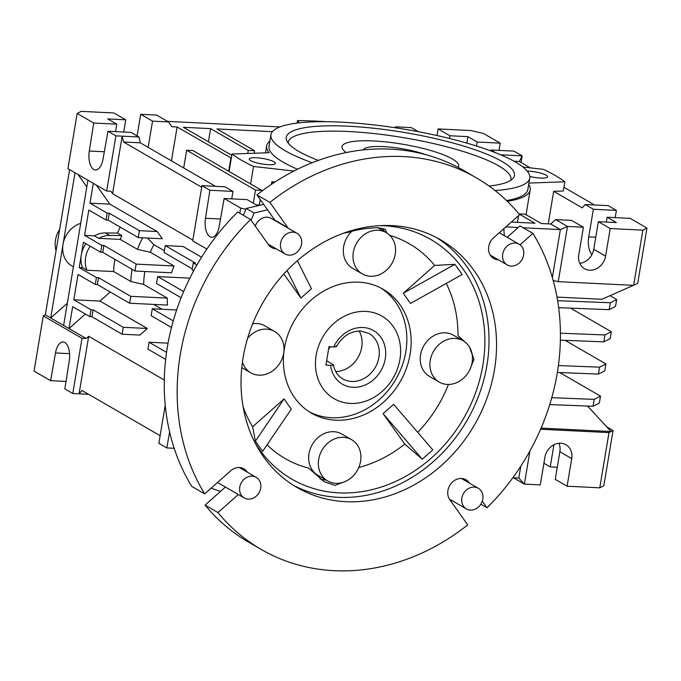 <?xml version="1.0" encoding="UTF-8"?>
<svg xmlns="http://www.w3.org/2000/svg" width="681" height="681" viewBox="0 0 681 681"><rect width="100%" height="100%" fill="white"/><g stroke="black" fill="none" stroke-linecap="round" stroke-linejoin="round"><path stroke-width="1.02" d="M350.332 403.424A47.713 40.724 -59.9 0 1 334.133 398.708A47.713 40.724 -59.9 0 1 318.631 345.939A47.713 40.724 -59.9 0 1 365.731 311.404A47.713 40.724 -59.9 0 1 381.93 316.12A47.713 40.724 -59.9 0 1 397.44 368.889A47.713 40.724 -59.9 0 1 350.332 403.424M359.151 331.009A26.244 22.396 -59.9 0 1 358.053 357.431A26.244 22.396 -59.9 0 1 335.699 371.537M326.659 360.709L333.367 364.795C334.66 371.256 337.785 375.955 342.739 378.883A26.244 22.396 -59.9 0 0 351.651 381.479A26.244 22.396 -59.9 0 0 377.555 362.479A26.244 22.396 -59.9 0 0 369.025 333.46L360.649 331.026C350.57 331.009 342.5 336.176 336.431 346.527L336.44 346.51M335.963 345.914C336.967 346.663 336.201 347.012 333.673 346.935A31.011 26.474 -59.9 0 1 363.041 327.51A31.011 26.474 -59.9 0 1 385.259 358.759A31.011 26.474 -59.9 0 1 353.03 387.319A31.011 26.474 -59.9 0 1 330.591 365.339L325.918 365.11L329 346.706L333.673 346.935M330.549 346.782A27.436 23.418 -59.9 0 1 328.617 349.012M332.881 364.318C333.886 365.059 333.12 365.408 330.591 365.339M470.418 510.086A11.926 10.181 120.1 0 0 482.191 501.454A11.926 10.181 120.1 0 0 478.317 488.26A11.926 10.181 120.1 0 0 474.265 487.085A11.926 10.181 120.1 0 0 462.493 495.717A11.926 10.181 120.1 0 0 466.366 508.911A11.926 10.181 120.1 0 0 470.418 510.086M248.301 499.156A11.926 10.181 120.1 0 0 260.082 490.524A11.926 10.181 120.1 0 0 256.201 477.33A11.926 10.181 120.1 0 0 252.157 476.147A11.926 10.181 120.1 0 0 240.376 484.787A11.926 10.181 120.1 0 0 244.258 497.973A11.926 10.181 120.1 0 0 248.301 499.156M289.136 255.145A11.926 10.181 120.1 0 0 300.917 246.505A11.926 10.181 120.1 0 0 297.035 233.319A11.926 10.181 120.1 0 0 292.983 232.136A11.926 10.181 120.1 0 0 281.21 240.768A11.926 10.181 120.1 0 0 285.084 253.962A11.926 10.181 120.1 0 0 289.136 255.145M297.035 233.319L271.217 218.371A11.926 10.181 120.1 0 0 267.165 217.196A11.926 10.181 120.1 0 0 255.29 226.118M511.252 266.075A11.926 10.181 120.1 0 0 523.025 257.444A11.926 10.181 120.1 0 0 519.152 244.249A11.926 10.181 120.1 0 0 515.1 243.074A11.926 10.181 120.1 0 0 503.327 251.706A11.926 10.181 120.1 0 0 507.2 264.9A11.926 10.181 120.1 0 0 511.252 266.075M370.43 276.273A23.852 20.362 120.1 0 0 393.984 259.001A23.852 20.362 120.1 0 0 386.229 232.621A23.852 20.362 120.1 0 0 378.134 230.263A23.852 20.362 120.1 0 0 354.58 247.526A23.852 20.362 120.1 0 0 362.335 273.915A23.852 20.362 120.1 0 0 370.43 276.273M242.445 362.096A23.852 20.362 120.1 0 0 250.778 372.805A23.852 20.362 120.1 0 0 258.874 375.163A23.852 20.362 120.1 0 0 282.428 357.891A23.852 20.362 120.1 0 0 274.673 331.511A23.852 20.362 120.1 0 0 266.577 329.144A23.852 20.362 120.1 0 0 247.561 338.38M274.673 331.511L264.994 325.901A23.852 20.362 120.1 0 0 256.89 323.543A23.852 20.362 120.1 0 0 252.642 323.798M335.784 483.323A23.852 20.362 120.1 0 0 359.338 466.059A23.852 20.362 120.1 0 0 351.583 439.671A23.852 20.362 120.1 0 0 343.488 437.313A23.852 20.362 120.1 0 0 319.934 454.585A23.852 20.362 120.1 0 0 327.689 480.965A23.852 20.362 120.1 0 0 335.784 483.323M351.583 439.671L341.905 434.069A23.852 20.362 120.1 0 0 333.801 431.711A23.852 20.362 120.1 0 0 310.247 448.975A23.852 20.362 120.1 0 0 318.001 475.364L327.689 480.965M447.34 384.442A23.852 20.362 120.1 0 0 470.894 367.17A23.852 20.362 120.1 0 0 463.14 340.781A23.852 20.362 120.1 0 0 455.044 338.423A23.852 20.362 120.1 0 0 431.49 355.695A23.852 20.362 120.1 0 0 439.245 382.075A23.852 20.362 120.1 0 0 447.34 384.442M463.14 340.781L453.461 335.18A23.852 20.362 120.1 0 0 445.357 332.822A23.852 20.362 120.1 0 0 421.811 350.094A23.852 20.362 120.1 0 0 429.566 376.474L439.245 382.075M358.827 282.172A71.565 61.086 120.1 0 0 288.165 333.979A71.565 61.086 120.1 0 0 311.43 413.129A71.565 61.086 120.1 0 0 335.724 420.203A71.565 61.086 120.1 0 0 406.387 368.404A71.565 61.086 120.1 0 0 383.122 289.246A71.565 61.086 120.1 0 0 358.827 282.172M384.629 231.693A26.244 22.396 120.1 0 0 381.837 228.126M386.817 232.979L385.242 229.293L378.066 227.701C366.625 228.033 356.589 229.616 347.957 232.459A124.053 105.878 -59.9 0 0 343.616 233.166M252.651 426.757L284.045 398.921L255.392 441.152L252.651 426.757A124.053 105.878 -59.9 0 1 243.126 406.812M255.392 441.152L262.645 451.35L291.298 409.119L284.045 398.921M343.233 482.276L334.941 485.366L324.301 481.765L308.536 468.043A124.053 105.878 -59.9 0 1 267.071 444.821M380.67 225.598A138.507 118.222 -59.9 0 1 383.616 225.709A138.507 118.222 -59.9 0 1 482.846 365.271A138.507 118.222 -59.9 0 1 338.908 492.857A138.507 118.222 -59.9 0 1 255.026 442.71M436.674 237.66A143.138 122.171 -59.9 0 1 478.598 396.087A143.138 122.171 -59.9 0 1 338.159 497.317A143.138 122.171 -59.9 0 1 293.375 485.264M345.693 501.676A143.138 122.171 -59.9 0 1 297.095 487.528A143.138 122.171 -59.9 0 1 250.574 329.221A143.138 122.171 -59.9 0 1 391.89 225.607A143.138 122.171 -59.9 0 1 440.488 239.755A143.138 122.171 -59.9 0 1 487.009 398.07A143.138 122.171 -59.9 0 1 345.693 501.676M403.441 156.587A214.702 183.257 120.1 0 0 269.872 202.41L256.958 194.945A214.702 183.257 -59.9 0 1 390.528 149.122A214.702 183.257 -59.9 0 1 463.429 170.344L476.334 177.818A214.702 183.257 120.1 0 0 403.441 156.587M247.331 472.197A13.118 11.202 120.1 0 0 243.892 468.826A13.118 11.202 120.1 0 0 239.44 467.532A13.118 11.202 120.1 0 0 230.672 470.835L204.675 493.878L191.761 486.404A214.702 183.257 -59.9 0 1 237.678 212.038L250.582 219.503L268.51 244.717A13.118 11.202 120.1 0 0 271.583 247.526A13.118 11.202 120.1 0 0 276.214 248.829M469.49 483.152L469.073 482.565A13.118 11.202 120.1 0 0 466.008 479.756A13.118 11.202 120.1 0 0 461.548 478.462A13.118 11.202 120.1 0 0 449.605 485.749A13.118 11.202 120.1 0 0 449.792 499.658L467.719 524.872A214.702 183.257 120.1 0 1 261.249 549.465L248.344 541.991A214.702 183.257 -59.9 0 1 205.058 505.106L217.963 512.572L238.316 494.542M452.099 500.654L450.72 500.969M225.402 487.068L220.431 491.478L211.161 488.124M217.562 482.454A11.926 10.181 120.1 0 0 218.431 483.033L244.258 497.973M275.252 220.712A13.118 11.202 120.1 0 0 274.886 220.15L256.958 194.945M251.076 220.201L254.081 213L267.556 209.85M220.431 491.478L205.058 505.106M507.166 237.311L520.003 225.93L532.917 233.404L520.029 244.828M503.812 228.722L504.34 235.677M448.438 384.459A124.053 105.878 -59.9 0 1 417.7 432.324M461.539 339.853A26.244 22.396 120.1 0 0 457.99 335.563A124.053 105.878 -59.9 0 0 446.259 283.415M403.254 293.256L410.507 303.454L462.135 274.52L454.882 264.322L434.657 265.428L403.254 293.256L454.882 264.322M389.838 235.388A124.053 105.878 -59.9 0 1 434.657 265.428M283.815 273.992L300.925 298.065L311.447 288.744L297.376 260.695M319.951 478.888A26.244 22.396 120.1 0 0 326.08 480.037M404.752 444.089L383.105 413.639L422.271 459.207L404.752 444.089A124.053 105.878 -59.9 0 1 358.776 467.472M422.271 459.207L432.793 449.886L393.627 404.318L383.105 413.639M351.66 231.463A23.852 20.362 120.1 0 0 352.647 268.314L362.335 273.915M480.837 504.212L487 507.779L482.293 501.165M288.165 228.178A13.118 11.202 120.1 0 0 287.791 227.624L269.872 202.41M476.334 177.818A214.702 183.257 120.1 0 1 519.62 214.711L493.623 237.754A13.118 11.202 120.1 0 0 493.691 258.457A13.118 11.202 120.1 0 0 498.33 259.759M250.582 219.503A214.702 183.257 120.1 0 0 204.675 493.878M217.963 512.572A214.702 183.257 120.1 0 0 261.249 549.465M487 507.779A214.702 183.257 120.1 0 0 532.917 233.404M469.498 370.379L473.976 359.313L469.498 347.072M466.936 343.743L457.99 335.563M300.925 298.065L287.093 270.485M243.364 215.324L246.224 208.454L254.081 213M246.224 208.454L263.666 204.377M425.804 154.681A37.532 7.866 9.5 0 0 383.429 146.611A37.532 7.866 9.5 0 0 363.424 149.897M458.151 167.424A59.162 12.403 9.5 0 0 458.705 166.164A59.162 12.403 9.5 0 0 373.673 140.958A59.162 12.403 9.5 0 0 342.007 146.636A59.162 12.403 9.5 0 0 346.314 152.527M309.31 411.835A71.565 61.086 120.1 0 0 331.426 417.717A71.565 61.086 120.1 0 0 401.577 367.272A71.565 61.086 120.1 0 0 380.943 288.054M268.28 164.657A13.237 2.775 9.5 0 0 275.371 163.389A13.237 2.775 9.5 0 0 256.337 157.754A13.237 2.775 9.5 0 0 249.255 159.022A13.237 2.775 9.5 0 0 268.28 164.657M529.809 176.473A13.237 2.775 9.5 0 0 540.518 178.064A13.237 2.775 9.5 0 0 547.601 176.796A13.237 2.775 9.5 0 0 528.575 171.152A13.237 2.775 9.5 0 0 527.23 171.11M495.061 190.544A131.203 27.504 9.5 0 0 529.758 178.056A131.203 27.504 9.5 0 0 341.181 122.163A131.203 27.504 9.5 0 0 270.944 134.744L269.021 146.253A131.203 27.504 9.5 0 0 297.503 169.237M270.944 134.744A131.203 27.504 9.5 0 0 312.179 162.725M540.586 429.234L609.001 432.605L613.07 430.52L603.834 485.74L599.757 487.817L567.094 486.208L571.708 458.602A15.271 13.033 120.1 0 0 565.954 444.727A15.271 13.033 120.1 0 0 560.769 443.22A15.271 13.033 120.1 0 0 544.902 457.283L540.288 484.889L524.37 484.106L513.457 477.79M591.951 254.6A15.271 7.287 92.8 0 1 588.742 236.86L593.364 209.254L585.183 204.521L582.264 207.884L553.679 191.335L548.231 223.862M88.59 394.29L72.782 393.516L64.831 388.911L69.266 360.921A15.271 7.287 -87.2 0 0 64.806 342.466A15.271 7.287 -87.2 0 0 63.086 341.947A15.271 7.287 -87.2 0 0 55.493 352.954L50.607 380.679L34.05 371.102L43.286 315.89L82.018 338.304L86.206 338.508L88.683 336.312L164.3 380.066M56.063 250.668A23.852 20.362 -59.9 0 1 59.605 229.531M299.444 122.818L297.52 120.597A178.916 37.506 -170.5 0 1 317.746 121.209A178.916 37.506 -170.5 0 1 326.591 121.712M489.086 186.049A115.702 24.252 9.5 0 0 513.091 178.311A115.702 24.252 9.5 0 0 467.413 147.232A115.702 24.252 9.5 0 0 348.178 126.206A115.702 24.252 9.5 0 0 286.624 140.414A115.702 24.252 9.5 0 0 318.316 160.384M510.835 180.261A112.944 23.673 9.5 0 0 460.577 150.671A112.944 23.673 9.5 0 0 348.646 131.527A112.944 23.673 9.5 0 0 288.123 142.993M125.747 119.813L107.734 118.928L116.757 124.155L93.723 123.023L77.166 113.438L81.243 111.361L113.906 112.969L125.747 119.813L123.704 132.029M137.094 135.919L140.712 114.289L156.63 115.072L168.462 121.916L152.544 121.133L140.712 114.289M529.912 450.984L524.37 484.106L518.803 478.053L512.844 477.756M505.855 226.909L518.215 227.514M523.153 227.76L560.378 229.591L550.699 223.989L541.276 223.521L525.136 214.183L518.931 213.877M511.337 222.049L534.994 223.215L518.999 213.962M273.668 182.857L271.787 181.776L275.081 181.938M293.911 171.042L253.528 166.47A178.916 37.506 -170.5 0 1 232.017 154.017L269.063 152.714A133.595 28.006 -170.5 0 1 266.671 145.853A133.595 28.006 -170.5 0 1 269.889 141.052M250.608 183.93L253.528 166.47M229.088 171.476L232.017 154.017M528.703 184.364A133.595 28.006 -170.5 0 1 530.193 189.956A133.595 28.006 -170.5 0 1 507.311 201.304M297.103 123.091L297.52 120.597M553.679 191.335L563.306 190.995L564.847 181.793L528.924 183.061M522.965 167.032L543.327 169.339A178.916 37.506 -170.5 0 1 564.847 181.793M587.567 406.063L611.036 431.558L541.063 428.119M558.25 281.653L567.486 226.441L555.653 219.588L571.572 220.372L583.404 227.224L578.782 254.83A15.271 13.033 120.1 0 0 584.536 268.706A15.271 13.033 120.1 0 0 605.588 256.15L610.21 228.544L642.881 230.152L646.95 228.075L637.714 283.287L633.636 285.365L558.25 281.653L553.176 280.495M192.842 240.138L112.552 193.676L110.85 191.267L106.662 191.063L115.898 135.851L122.18 136.157L123.559 142.006L201.704 187.232M77.166 113.438L67.93 168.65L106.662 191.063M555.653 219.588L550.699 223.989M579.761 263.317A15.271 13.033 120.1 0 0 593.755 249.297L598.378 221.691L616.382 222.576L607.129 217.222L630.163 218.363L646.95 228.075M466.843 143.112L467.924 136.66L449.911 135.774L438.079 128.922L470.75 130.531L483.425 133.433L500.212 143.146L477.177 142.014L467.924 136.66M449.46 138.464L449.911 135.774M272.409 131.671L216.907 128.939L254.558 150.731L248.276 150.424L210.625 128.632L183.402 127.296L231.795 155.302M208.42 141.776L210.625 128.632M206.888 249.067L192.723 240.878L201.959 185.658L224.994 186.798L232.945 191.395L209.91 190.263L205.475 218.26A15.271 7.287 -87.2 0 0 211.655 237.235A15.271 7.287 -87.2 0 0 219.248 226.228L224.134 198.494L247.169 199.627L256.192 204.853L260.695 205.075M171.45 160.852L177.12 126.981L171.884 126.726L168.462 121.916M148.16 147.368L152.544 121.133M567.094 486.208L555.253 479.356L559.876 451.75A15.271 13.033 120.1 0 0 558.905 443.263M96.31 185.079L109.871 204.147L157.209 231.54L162.333 238.75L138.252 237.567L108.126 220.133L106.032 220.031L88.819 210.063L84.589 235.371L101.801 245.339L100.643 252.234L83.431 242.274L81.311 254.924A23.852 20.362 120.1 0 0 82.648 267.752L86.955 270.238A23.852 20.362 -59.9 0 1 90.233 246.216M164.368 250.727L153.872 244.658L147.454 238.018M192.272 268.825L164.07 252.506L165.228 245.603L183.027 246.479L201.576 257.222M120.222 227.131A90.65 77.37 -59.9 0 0 117.472 233.064L105.368 232.928A23.852 20.362 120.1 0 0 94.497 235.864L84.589 235.371M109.871 204.147L89.977 203.168L93.297 183.334M153.872 244.658A81.107 69.232 120.1 0 0 150.356 252.285L174.03 265.982A81.107 69.232 120.1 0 0 171.552 272.817L135.008 271.021L102.737 252.336L100.643 252.234M144.866 271.506A81.107 69.232 120.1 0 0 143.648 284.428L130.871 281.517L113.659 271.557A90.65 77.37 -59.9 0 1 114.851 259.35M110.228 291.996L99.979 301.079L73.803 299.793L78.043 274.486L95.255 284.445L97.349 284.547L129.62 303.224L167.483 305.088A81.107 69.232 -59.9 0 1 167.313 298.125L143.648 284.428M153.668 304.407L162.044 309.259M117.472 233.064L121.78 235.549L109.675 235.422A23.852 20.362 -59.9 0 0 98.796 238.35L94.497 235.864M85.934 243.721A23.852 20.362 120.1 0 0 81.311 254.924L79.2 267.582L82.648 267.752M98.796 238.35L120.222 239.406L137.434 249.365L150.356 252.285M142.661 237.78A90.65 77.37 120.1 0 0 137.434 249.365M120.222 239.406A90.65 77.37 -59.9 0 1 121.78 235.549M132.063 269.31A90.65 77.37 120.1 0 0 130.871 281.517M113.659 271.557L86.955 270.238M85.355 314.043L68.994 328.548L72.654 306.688L89.866 316.656L91.961 316.759L122.078 334.192L123.235 327.289L93.11 309.855L91.016 309.753L89.866 316.656M552.351 277.567L560.378 229.591L567.486 226.441L583.404 227.224M66.014 381.445L50.607 380.679M557.279 467.268L550.239 466.919L543.906 463.25M610.21 228.544L598.378 221.691M495.955 152.884L490.941 149.982L513.976 151.114L522.157 155.847L500.62 154.791M201.959 185.658L209.91 190.263M80.707 223.308A23.852 20.362 120.1 0 0 63.027 244.343A23.852 20.362 120.1 0 0 72.016 266.024L73.42 266.833M67.334 303.224L50.709 317.959L75.004 172.744M43.286 315.89L45.329 314.852L63.614 325.433L87.917 180.218M45.329 314.852L69.624 169.637M633.356 285.348L601.902 299.282L556.973 297.078M551.746 397.695L594.181 399.381L600.514 396.146L559.722 372.541M78.026 174.498L86.81 186.849M63.614 325.433L86.206 338.508M122.078 334.192L139.877 335.069L147.317 328.472L99.979 301.079M518.803 478.053L520.778 466.238M279.934 126.921L167.543 121.388M553.951 444.753L550.239 466.919M558.641 307.659L609.197 309.659L615.522 306.424L616.68 299.521L610.04 295.682M607.129 217.222L606.32 222.083M174.2 448.294L166.794 447.928L158.843 443.322L165.236 405.118M160.12 435.687L81.984 390.468L79.064 393.822L88.683 336.312M594.504 204.981L563.928 187.284M530.38 167.875L519.348 161.491L514.036 161.227M231.327 158.137L177.12 126.981M397.559 128.096L395.355 126.819L394.929 127.696M585.183 204.521L608.218 205.662L616.399 210.386L593.364 209.254M615.19 217.622L616.399 210.386M606.669 426.817L613.07 430.52M239.823 213.272L240.691 208.071L245.884 209.263M224.134 198.494L240.691 208.071M169.62 431.924L166.794 447.928M395.355 126.819L411.273 127.602L418.296 131.671M519.348 161.491L522.157 155.847L521.05 162.47M93.723 123.023L89.288 151.012A15.271 7.287 -87.2 0 0 95.468 169.995A15.271 7.287 -87.2 0 0 103.061 158.979L107.947 131.254L130.982 132.386L138.933 136.983L122.18 136.157L112.552 193.676M107.947 131.254L115.898 135.851M499.003 150.382L500.212 143.146M436.972 135.528L438.079 128.922M633.636 285.365L642.881 230.152M599.757 487.817L609.001 432.605M72.782 393.516L82.018 338.304M193.702 270.766L192.102 269.838L193.251 262.934L196.894 265.045M89.977 203.168L107.189 213.127L106.032 220.031M91.016 309.753L73.803 299.793M167.313 298.125L130.778 296.32L98.507 277.644L96.413 277.542L95.255 284.445M96.413 277.542L79.2 267.582M215.468 186.322L140.312 142.831L123.559 142.006M140.312 142.831L138.933 136.983M490.941 149.982L490.788 150.91M476.504 146.032L477.177 142.014M116.757 124.155L115.574 131.629M232.945 191.395L231.761 198.869M560.412 333.196L604.958 334.958L611.291 331.732L570.499 308.127M560.369 340.142L603.809 341.862L610.133 338.636L611.291 331.732M604.958 334.958L603.809 341.862M557.603 300.67L610.346 302.756L616.68 299.521M609.197 309.659L610.346 302.756M557.339 372.447L598.412 374.073L604.745 370.839L605.903 363.943L565.111 340.33M558.377 365.544L599.569 367.17L605.903 363.943M598.412 374.073L599.569 367.17M549.72 404.565L593.023 406.276L599.357 403.05L600.514 396.146M594.181 399.381L593.023 406.276M176.66 309.974L152.297 308.774L151.139 315.678L171.501 327.467M173.272 320.913L152.297 308.774M129.62 303.224L130.778 296.32M168.071 343.164L149.054 342.228L147.905 349.132L165.662 359.415M166.564 352.358L149.054 342.228M147.317 328.472L123.235 327.289M189.863 278.154L157.686 276.571L183.657 291.596M181.137 297.716L156.528 283.466L157.686 276.571M101.801 245.339L103.895 245.441L136.166 264.117L135.008 271.021M174.03 265.982L136.166 264.117M165.228 245.603L195.345 263.036L193.251 262.934M107.189 213.127L109.283 213.23L139.409 230.663L138.252 237.567M157.209 231.54L139.409 230.663M192.927 150.552L261.776 190.399L255.494 190.084L186.645 150.237L192.927 150.552M259.333 205.007L260.244 199.559M261.623 191.335L261.776 190.399M183.683 167.935L186.645 150.237M253.306 203.176L255.494 190.084M228.705 171.254L230.91 158.111M271.353 184.398L271.787 181.776M254.141 153.234L254.558 150.731M247.765 153.463L248.276 150.424M517.432 222.346L518.556 215.647M109.283 213.23L108.126 220.133M103.895 245.441L102.737 252.336M93.11 309.855L91.961 316.759M98.507 277.644L97.349 284.547M506.511 200.529A131.203 27.504 9.5 0 0 527.835 189.565L529.758 178.056M469.073 482.565L462.041 478.496M287.791 227.624L274.886 220.15M588.742 236.86L595.781 237.209M69.564 353.643L55.493 352.954M105.368 232.928L109.675 235.422M220.516 219.001L205.475 218.26M104.329 151.752L89.288 151.012M593.755 249.297L605.588 256.15M559.876 451.75L571.708 458.602M478.317 488.26L461.369 478.454M256.201 477.33L239.252 467.524M519.152 244.249L499.275 232.749M386.229 232.621L377.7 227.684M250.778 372.805L241.789 367.604M507.2 264.9L490.252 255.086M285.084 253.962L268.093 244.13M466.366 508.911L449.417 499.105M526.047 214.711L530.193 189.956M265.505 152.833L266.671 145.853"/></g></svg>
